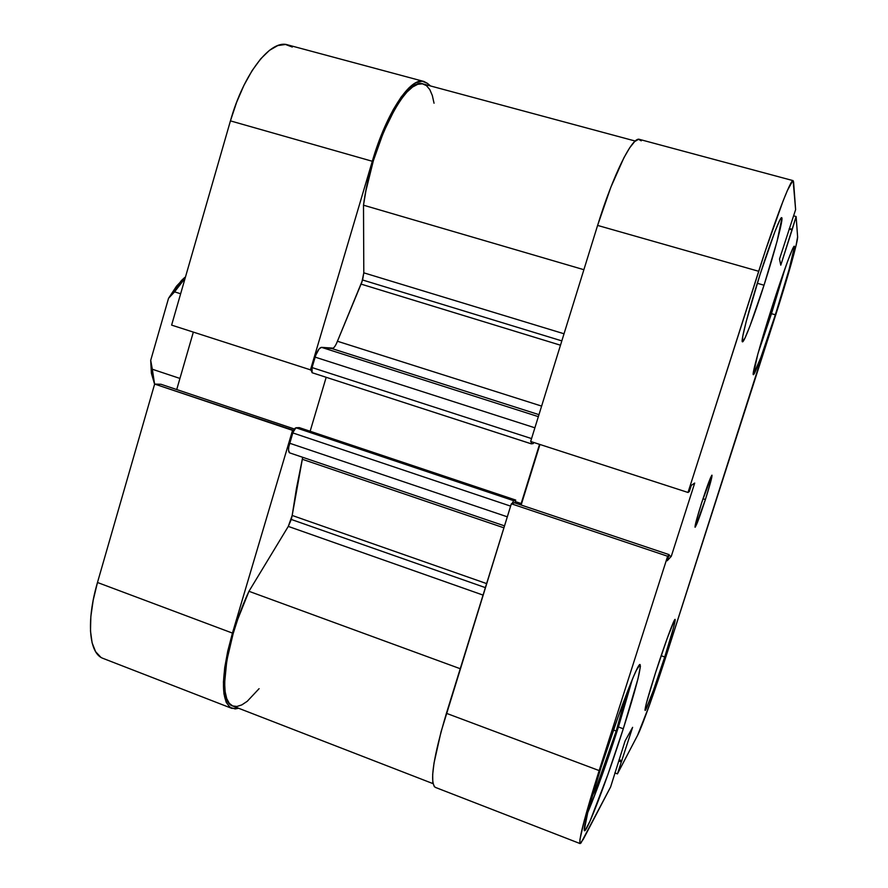 <?xml version="1.0" encoding="UTF-8"?>
<svg xmlns="http://www.w3.org/2000/svg" width="888" height="888" viewBox="0 0 888 888"><rect width="100%" height="100%" fill="white"/><g stroke="black" fill="none" stroke-linecap="round" stroke-linejoin="round"><path stroke-width="1.33" d="M771.505 313.575L758.174 352.869L771.505 313.575L785.425 267.31L771.505 313.575M618.259 727.561C606.815 763.014 596.525 791.652 587.39 813.486L598.334 785.625L613.43 742.368L632.323 679.409L618.259 727.561M764.024 285.214L757.286 283.283L764.024 285.214L777.089 241.236L781.928 218.148L781.318 217.804L779.93 219.902L775.069 231.191L759.995 274.703C770.24 242.535 780.23 216.439 781.673 217.66C783.815 217.649 774.869 251.482 764.024 285.214C754.156 316.15 744.1 342.757 742.468 341.836C740.326 342.346 748.64 310.112 759.995 274.703L746.264 321.301L742.812 336.008L742.39 341.791L744.921 338.184L749.927 326.129L764.024 285.214M664.724 656.965L661.149 655.71L664.724 656.965L673.404 628.16L675.135 620.745L675.169 619.458L674.625 619.891L667.265 638.183L655.422 673.082C664.224 645.532 674.347 618.081 675.113 619.402C675.446 621.622 671.983 634.143 664.724 656.965C656.243 683.46 646.042 711.41 645.099 710.422C644.666 708.58 648.107 696.137 655.422 673.082L646.486 702.896L645.01 709.656L645.154 710.422L645.876 709.434L653.501 690.143L664.724 656.965M705.405 499.533L702.974 498.745L705.405 499.533L710.689 481.862L711.876 475.213L701.609 502.963C707.148 486.002 710.6 476.745 711.976 475.18C712.22 476.778 710.034 484.904 705.405 499.533C699.944 516.283 696.503 525.518 695.071 527.239C694.771 525.796 696.958 517.704 701.609 502.963L696.225 521.023L695.226 527.15L705.405 499.533M775.346 314.796L771.472 313.664L775.346 314.796L789.055 269.641L794.471 246.587L792.607 248.884L787.723 261.005L772.194 306.56C783.005 272.794 793.239 245.021 794.316 246.22C796.014 246.109 786.49 280.231 775.346 314.796C764.968 347.186 754.634 375.524 753.368 374.681L760.85 357.498L775.346 314.796M623.287 728.77L618.437 726.995L623.287 728.77L637.961 678.809L640.403 666.455L640.093 664.601C641.192 668.553 635.586 689.943 623.287 728.77C607.825 777.377 587.024 832.622 584.482 830.713C583.127 827.827 588.655 806.681 601.065 767.288C617.726 714.851 638.25 661.438 640.093 664.601L636.308 670.385L632.922 677.977L618.192 716.594L601.065 767.288L588.156 810.544L584.226 830.269L585.148 830.369L589.998 821.189L607.914 774.458L623.287 728.77M580.064 843.567L435.298 787.367C429.503 782.55 433.222 757.864 446.42 713.319L599.156 770.584L446.42 713.319L511.344 503.785L667.643 556.243L599.156 770.584C584.859 816.005 578.51 840.337 580.086 843.578L583.238 839.371L610.622 786.935L625.063 741.036L632.611 727.339L617.438 773.892L637.551 735.386C641.924 727.183 655.799 688.322 667.232 652.625L775.568 315.362C787.523 278.244 798.09 240.892 797.613 236.807L796.125 216.539L793.628 215.851L796.125 216.539L797.613 236.807L796.059 245.543L787.945 275.225L667.232 652.625L649.716 704.395L637.551 735.386L617.438 773.892L632.611 727.339L625.063 741.036L610.622 786.935L580.93 843.101L579.809 843.156L579.964 839.393L584.226 820.69L599.156 770.584L667.643 556.243L669.141 554.645L667.188 560.783L671.284 556.321L694.705 483.061L691.286 485.37L689.31 491.552L688.011 492.474L530.658 441.469L597.602 225.419L758.685 271.284L688.011 492.474L765.29 251.004L783.05 201.077L787.401 190.465L792.74 180.741L793.572 181.774L795.615 209.646L779.509 259.052L780.785 265.168L796.125 216.539L792.107 229.859L789.132 229.037L792.107 229.859L780.785 265.168L779.509 259.052L795.615 209.646L793.128 180.653C790.908 178.588 775.102 219.725 758.685 271.284L597.602 225.419L530.658 441.469L688.011 492.474L689.31 491.552L691.286 485.37L694.705 483.061L671.284 556.321L668.864 555.522L671.284 556.321L667.188 560.783L669.141 554.645L514.418 502.775L511.344 503.785L441.047 731.801L434.032 762.992L432.678 774.392L432.8 782.361L434.343 786.69M641.269 140.837L638.505 139.316L634.609 141.625L629.681 147.819L623.92 157.742L610.822 187.29L597.602 225.419C613.042 175.058 632.5 136.086 639.482 139.383L793.106 180.641M539.937 444.488L521.145 505.028L539.937 444.488M772.194 306.56L757.73 354.467L753.346 374.681C751.625 375.302 760.517 342.857 772.194 306.56M617.438 773.892L614.84 772.926L617.438 773.892M621.9 760.739L619.08 759.695L621.9 760.739M621.267 761.926L618.681 760.961L621.267 761.926M511.344 503.785L514.418 502.775L669.141 554.645L667.643 556.243L511.344 503.785M789.299 228.494L792.041 229.259L789.299 228.494M592.296 795.837L595.326 790.398L594.039 789.909L595.326 790.398L616.194 731.035L613.464 730.025L616.194 731.035L626.462 694.139L616.194 731.035L595.326 790.398L592.296 795.837M762.903 336.53L771.184 312.809L770.285 312.543L771.184 312.809L780.041 282.784L771.184 312.809L762.903 336.53M231.724 708.335L103.119 658.419C89.089 653.712 86.025 621.556 97.48 582.495L232.445 633.1C220.701 676.39 220.49 701.487 231.824 708.38L238.617 708.258L235.187 708.924L230.003 707.37L226.185 702.297L223.943 693.783L223.432 682.095L224.708 667.665L227.75 651.093L232.445 633.1L97.48 582.495L154.634 384.071L292.541 430.358L232.445 633.1L292.541 430.358L293.684 430.303L154.634 384.071L97.48 582.495L93.196 600.177L90.842 616.594L90.487 631.024L92.119 642.868L95.615 651.692L100.777 657.209M427.439 83.361L430.536 85.958L427.439 83.361L422.155 81.185L415.839 82.728L408.746 88.067L401.132 97.07L393.34 109.468L385.703 124.753L378.577 142.28L372.305 161.272L310.4 370.096L372.305 161.272C386.424 112.598 410.633 76.557 423.887 81.463L427.439 83.361M311.51 370.174L171.617 325.108L230.436 120.879L171.617 325.108L311.51 370.174M292.307 47.042L285.514 44.478L277.778 45.566L269.408 50.383L260.717 58.83L252.092 70.64L243.923 85.359L236.597 102.364L230.436 120.879L372.305 161.272L230.436 120.879C243.767 73.282 270.729 39.028 287.712 44.888L423.787 81.441M193.329 332.145L176.723 389.555L193.329 332.145M160.983 384.271L154.634 384.071L160.983 384.271L294.439 429.015L160.983 384.271M185.07 278.266L181.352 280.597L184.837 277.378L176.534 286.147L168.542 298.301L174.581 291.852L180.641 293.773L174.581 291.852L185.115 278.222L168.542 298.301L150.705 360.361L151.426 373.426L154.434 383.671L151.36 372.971L153.002 377.045L152.325 369.242L154.601 384.193M181.352 280.597L168.542 298.301L150.705 360.361L152.325 369.242L179.942 378.443L152.325 369.242L150.705 360.361L151.36 372.971M362.604 279.998L363.803 272.827L564.024 333.766L363.803 272.827L361.893 282.118L337.429 341.247L541.613 406.094L337.429 341.247L362.604 279.998L561.815 340.881L362.604 279.998M433.022 783.638L232.823 706.015C217.294 702.441 224.964 642.535 248.962 591.297L460.239 668.72L248.962 591.297L288.289 526.406L291.286 519.458L485.37 587.623L291.286 519.458L292.174 515.451L486.613 583.594L292.174 515.451L288.289 526.406L248.962 591.297L237.718 619.369L233.156 633.632L226.795 660.572L224.609 682.983L225.141 691.741L226.718 698.567L229.282 703.34L232.723 705.971L236.952 706.471L241.847 704.883L247.253 701.287L259.085 688.677M560.483 345.21L361.072 284.105L560.483 345.21M503.896 527.816L302.331 459.274L292.174 515.451L296.481 488.234L302.686 457.309L302.331 459.274L503.896 527.816M434.043 103.219L432.323 95.493L429.781 89.566L426.462 85.637L422.444 83.827L417.771 84.282L412.576 87.013L406.97 92.041L401.099 99.267L395.105 108.536L383.461 132.279L373.36 160.728L365.934 190.698L363.503 205.195L363.803 272.827L363.503 205.195L583.871 269.697L363.503 205.195C371.095 144.988 406.116 75.957 423.299 84.016L635.242 141.048M333.244 348.163L321.534 347.352L319.147 348.84L315.784 355.156L312.032 367.565L311.477 371.184L312.143 372.738L531.224 443.8M326.185 377.289L310.145 431.246L326.185 377.289M289.743 452.913C288.189 451.914 288.145 448.684 289.61 443.223L507.314 516.816L289.61 443.223L292.674 432.878L295.937 427.761L513.73 500.71L515.728 500.066L513.73 500.71L295.937 427.761L299.278 427.616L515.728 500.066L514.851 502.919L515.728 500.066L299.278 427.616L295.149 428.171L293.384 430.946L288.733 447.053L288.545 450.249L289.566 452.836L504.506 525.874M531.246 441.669L531.357 443.845L533.244 443.578L533.599 442.435L533.244 443.578L531.279 443.834L531.246 441.669M539.527 444.355L521.167 503.529L518.947 504.284L521.167 503.529L515.273 501.565L521.167 503.529L539.527 444.355M513.73 500.71L512.032 503.563L513.73 500.71M288.289 526.406L483.061 595.093L288.289 526.406M292.674 432.878L510.622 506.127L292.674 432.878M337.429 341.247C335.553 345.998 333.744 348.44 332.012 348.596L538.961 414.652L332.012 348.596L321.534 347.352L538.35 416.639L321.534 347.352C319.303 347.719 317.171 350.982 315.129 357.131L312.032 367.565L531.546 438.583L312.032 367.565L312.121 372.727L531.268 443.834M534.887 427.805L315.129 357.131L534.887 427.805"/></g></svg>

